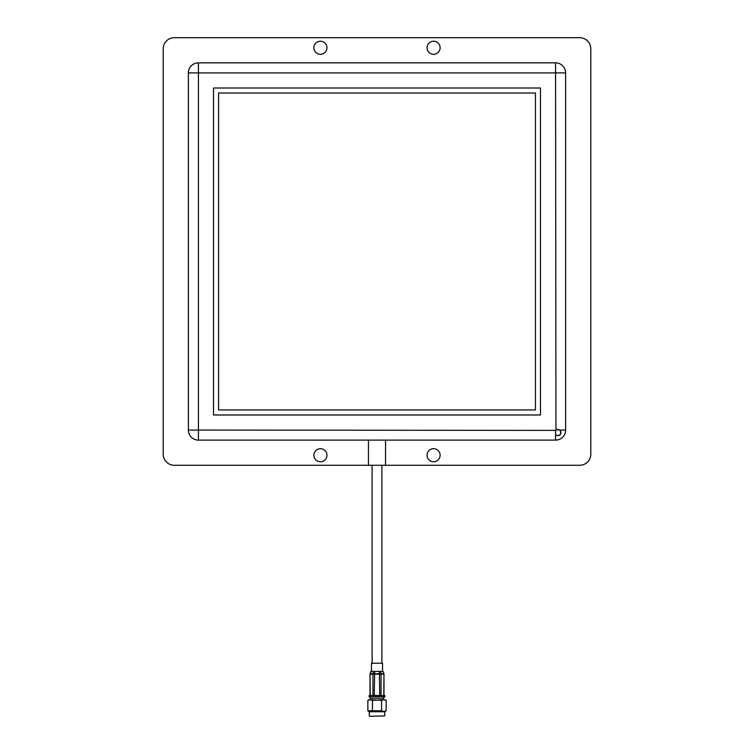 <?xml version="1.0" encoding="UTF-8"?>
<svg xmlns="http://www.w3.org/2000/svg" width="754" height="754" viewBox="0 0 754 754"><rect width="100%" height="100%" fill="white"/><g stroke="black" fill="none" stroke-linecap="round" stroke-linejoin="round"><path stroke-width="1.13" d="M556.763 429.62L559.722 430.063C561.777 432.749 561.155 434.634 557.837 435.718L555.575 434.756L555.575 430.393L557.837 429.431L559.628 429.987M377 465.275L174.278 465.275A11.065 11.065 0 0 1 163.213 454.21L163.213 48.765A11.065 11.065 0 0 1 174.278 37.7L579.722 37.7A11.065 11.065 0 0 1 590.787 48.765L590.787 454.21A11.065 11.065 0 0 1 579.722 465.275L377 465.275M368.452 440.119L368.452 465.275L368.452 440.119M433.588 448.677A6.541 6.541 0 0 0 427.047 455.209A6.541 6.541 0 0 0 433.588 461.75A6.541 6.541 0 0 0 440.129 455.209A6.541 6.541 0 0 0 433.588 448.677M320.412 448.677A6.541 6.541 0 0 0 313.871 455.209A6.541 6.541 0 0 0 320.412 461.75A6.541 6.541 0 0 0 326.953 455.209A6.541 6.541 0 0 0 320.412 448.677M433.588 41.225A6.541 6.541 0 0 0 427.047 47.756A6.541 6.541 0 0 0 433.588 54.297A6.541 6.541 0 0 0 440.129 47.756A6.541 6.541 0 0 0 433.588 41.225M320.412 41.225A6.541 6.541 0 0 0 313.871 47.756A6.541 6.541 0 0 0 320.412 54.297A6.541 6.541 0 0 0 326.953 47.756A6.541 6.541 0 0 0 320.412 41.225M557.837 435.718L558.874 435.548A5.033 5.033 0 0 0 560.571 434.125L560.599 431.071M555.575 430.393L198.425 430.063L198.425 72.912L188.368 72.912L188.368 430.063A10.056 10.056 -0 0 0 198.425 440.119L555.575 440.119A10.056 10.056 0 0 0 565.632 430.063L565.632 72.912A10.056 10.056 0 0 0 555.575 62.855L198.425 62.855L198.425 72.912L555.575 72.912L555.952 430.063M213.514 88.001L213.514 414.973L540.486 414.973L540.486 88.001L213.514 88.001M385.548 465.275L385.548 440.119L385.548 465.275M565.632 72.912L555.575 72.912L555.575 62.855L198.425 62.855A10.056 10.056 0 0 0 188.368 72.912L188.368 430.063L198.425 430.063L198.425 440.119M218.547 93.034L218.547 409.94L535.453 409.94L535.453 93.034L218.547 93.034M372.099 663.218L372.099 465.275M381.901 663.218L381.901 465.275M372.957 695.311L372.957 674.142A1.508 1.31 -90 0 1 373.004 673.727L380.996 673.727A1.508 1.31 90 0 1 381.043 674.142L381.043 695.311M370.836 671.418L370.261 673.727L373.004 673.727L373.39 671.418L374.644 671.418L374.257 695.311M383.984 695.311L383.974 674.142A1.508 1.508 0 0 0 383.909 673.671L383.164 671.418L380.61 671.418L380.996 673.727L383.739 673.727A1.508 1.31 90 0 1 383.786 674.142L370.214 674.142A1.508 1.31 -90 0 1 370.261 673.727L371.034 671.418L373.39 671.418M382.532 671.418L382.532 663.218L371.468 663.218L371.468 671.418M379.743 695.311L379.356 671.418L374.644 671.418M379.356 671.418L380.61 671.418M384.719 715.904L369.677 716.3L384.719 715.904L384.719 711.748L386.152 710.749L383.861 711.606L381.571 710.749L367.848 710.749L367.848 700.372L370.139 699.665L372.429 700.372L384.917 699.665L386.152 700.372L386.152 710.749M369.281 715.904L369.281 711.748L384.719 711.748M369.479 695.311L384.917 695.706L369.479 695.311M370.714 699.665L370.714 698.279L369.083 696.649L384.917 696.649L384.917 695.706M370.714 698.279L383.286 698.279L384.917 696.649M367.848 700.372L369.083 699.665L381.571 700.372L383.861 699.665L386.152 700.372M381.571 700.372L381.571 710.749M372.429 700.372L372.429 710.749M565.632 430.063L559.722 430.063M555.575 434.756L555.575 440.119M382.966 671.418L383.899 673.671M383.974 674.142L383.786 695.311M370.016 695.311L370.016 674.142L370.214 695.311M370.091 673.671A1.508 1.508 0 0 0 370.016 674.142M369.281 711.748L367.848 710.749M369.083 696.649L369.083 695.706M383.286 699.665L383.286 698.279"/></g></svg>
